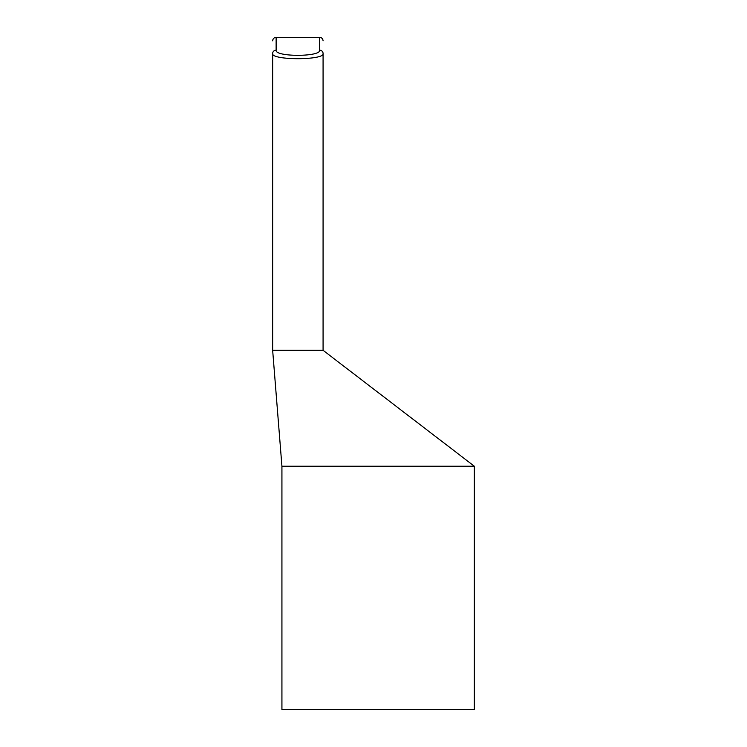<?xml version="1.0" encoding="UTF-8"?>
<svg xmlns="http://www.w3.org/2000/svg" width="747" height="747" viewBox="0 0 747 747"><rect width="100%" height="100%" fill="white"/><g stroke="black" fill="none" stroke-linecap="round" stroke-linejoin="round"><path stroke-width="1.12" d="M323.077 53.541L323.077 350.315L272.655 350.315L272.655 53.541A3.474 3.39 0 0 1 276.129 50.152C274.476 57.052 321.303 57.033 319.604 50.152A3.474 3.39 180 0 1 323.077 53.541C324.87 60.395 270.918 60.404 272.655 53.541M323.077 350.315L474.345 466.231L281.927 466.231L272.655 350.315M281.927 466.231L281.927 709.65L474.345 709.65L474.345 466.231M276.129 50.152L276.129 37.35L319.604 37.35L319.604 50.152M319.604 37.35C321.696 37.537 322.853 38.695 323.077 40.824M276.129 37.35C274.037 37.537 272.879 38.695 272.655 40.824"/></g></svg>
